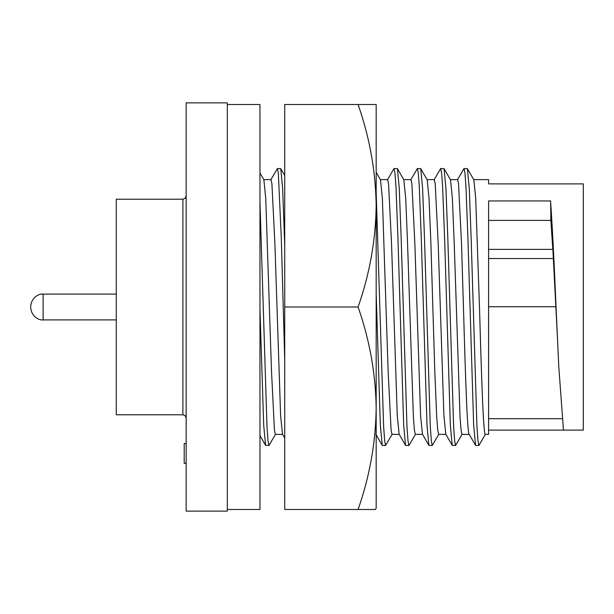 <?xml version="1.0" encoding="UTF-8"?>
<svg xmlns="http://www.w3.org/2000/svg" width="614" height="614" viewBox="0 0 614 614"><rect width="100%" height="100%" fill="white"/><g stroke="black" fill="none" stroke-linecap="round" stroke-linejoin="round"><path stroke-width="0.92" d="M358.085 307C369.659 340.002 375.691 373.757 376.175 408.241C375.691 442.732 369.659 476.487 358.085 509.49L284.727 509.49L284.727 104.51L358.085 104.51C369.659 137.513 375.691 171.268 376.175 205.759C375.691 240.243 369.659 273.998 358.085 307L284.727 307M358.085 509.49L375.43 509.49L376.175 508.192L376.175 104.51L358.085 104.51M376.175 508.192L375.43 509.49M116.269 294.098L43.11 294.098L43.11 319.902L116.269 319.902M30.7 307L30.7 307.491L30.7 307M227.31 511.124L227.31 102.876L186.157 102.876L186.157 511.124L227.31 511.124M182.895 199.22L116.269 199.22L116.269 414.78L182.895 414.78L182.895 199.22L185.182 198.284L186.157 195.958M227.31 509.49L259.968 509.49L259.968 104.51L227.31 104.51M467.392 168.65L469.28 188.698L471.138 237.764L476.963 426.922L477.991 440.921L478.912 445.48L475.543 445.35L473.663 425.302L467.914 237.764L465.972 187.078L464.951 173.079L464.031 168.52L467.392 168.65L473.816 179.772L475.696 198.322L479.488 307C481.437 375.522 483.379 435.648 485.321 434.374L488.591 434.374L488.591 200.947L550.643 200.947L550.643 202.098C552.377 227.518 554.181 262.485 556.054 307L558.771 366.512L563.46 430.115L583.3 430.115L583.3 183.885L488.591 183.885L488.591 179.626L473.739 179.626M469.28 434.374C467.338 435.648 465.397 375.522 463.447 307L461.505 243.313L458.543 183.824L457.622 179.626L450.407 179.626M434.129 179.772L440.699 168.52L444.068 168.65L450.492 179.772L452.372 198.322L454.214 243.313L460.047 417.305L461.076 430.176L461.989 434.374L469.203 434.374M563.46 430.115L488.591 430.115M186.157 443.546L184.2 443.546L184.2 463.363L186.157 463.363M259.968 202.313L267.013 426.922L268.034 440.921L268.955 445.48L275.525 434.228M282.578 434.374L275.364 434.374L274.443 430.184L271.48 370.687L265.747 198.322L263.866 179.772L259.968 173.033M259.968 309.249L263.705 425.302L265.593 445.35L268.955 445.48M284.727 438.089L282.494 434.228L280.613 415.678L274.88 243.313L271.918 183.832L270.997 179.626L263.782 179.626M284.727 360.096L281.289 237.764L278.326 173.079L277.405 168.52L270.835 179.772M284.727 245.531L282.655 188.698L280.767 168.65L277.405 168.52M550.643 202.098L550.888 220.403L552.8 249.384M557.55 339.657L552.922 250.428M488.591 220.403L550.888 220.403M478.912 445.48L485.321 434.374M444.068 168.65L445.948 188.698L447.806 237.764L453.639 426.922L454.659 440.921L455.58 445.48L462.15 434.228M464.031 168.52L457.461 179.772M440.699 168.52L441.619 173.079L442.648 187.078L444.59 237.764L450.331 425.302L452.219 445.35L455.58 445.48M427.083 179.626L434.29 179.626L435.211 183.832L438.181 243.313L443.914 415.678L445.795 434.228L452.219 445.35M410.804 179.772L417.374 168.52L420.736 168.65L427.16 179.772L429.04 198.322L430.89 243.313L434.773 370.687L436.723 417.29L437.744 430.168L438.665 434.374L445.871 434.374M420.736 168.65L422.624 188.698L424.481 237.764L430.307 426.922L431.335 440.921L432.256 445.48L438.826 434.228M417.374 168.52L418.295 173.079L419.316 187.078L421.258 237.764L427.006 425.302L428.887 445.35L432.248 445.48M403.751 179.626L410.958 179.626L411.887 183.832L414.849 243.313L420.582 415.678L422.463 434.228L428.887 445.35M387.472 179.772L394.042 168.52L397.411 168.65L403.835 179.772L405.716 198.322L407.558 243.313L413.391 417.29L414.412 430.168L415.333 434.374L422.547 434.374M397.411 168.65L399.292 188.698L401.149 237.764L406.982 426.922L408.003 440.921L408.924 445.48L415.494 434.228M394.042 168.52L394.963 173.079L395.992 187.078L397.933 237.764L403.674 425.302L405.562 445.35L408.924 445.48M380.427 179.626L387.634 179.626L388.555 183.832L391.525 243.313L397.258 415.678L399.138 434.228L405.562 445.35M376.175 172.273L380.503 179.772L382.384 198.322L388.117 370.687L391.087 430.168L392.008 434.374L399.215 434.374M376.175 192.696L383.65 426.922L384.679 440.921L385.6 445.48L392.169 434.228M376.175 293.63L380.35 425.302L382.23 445.35L385.592 445.48M555.823 306.747L488.591 306.747M553.628 258.532L488.591 258.532M43.11 319.902C40.017 320.508 31.475 317.461 30.7 307.491M182.895 414.78L185.182 415.716L186.157 418.042M259.968 435.618L265.593 445.35M469.119 434.228L475.543 445.35M284.727 175.504L280.767 168.65M562.063 418.694L488.591 418.694M488.591 249.384L553.03 249.384M382.23 445.35L375.806 434.228M43.11 294.098C40.017 293.492 31.475 296.539 30.7 306.509"/></g></svg>
